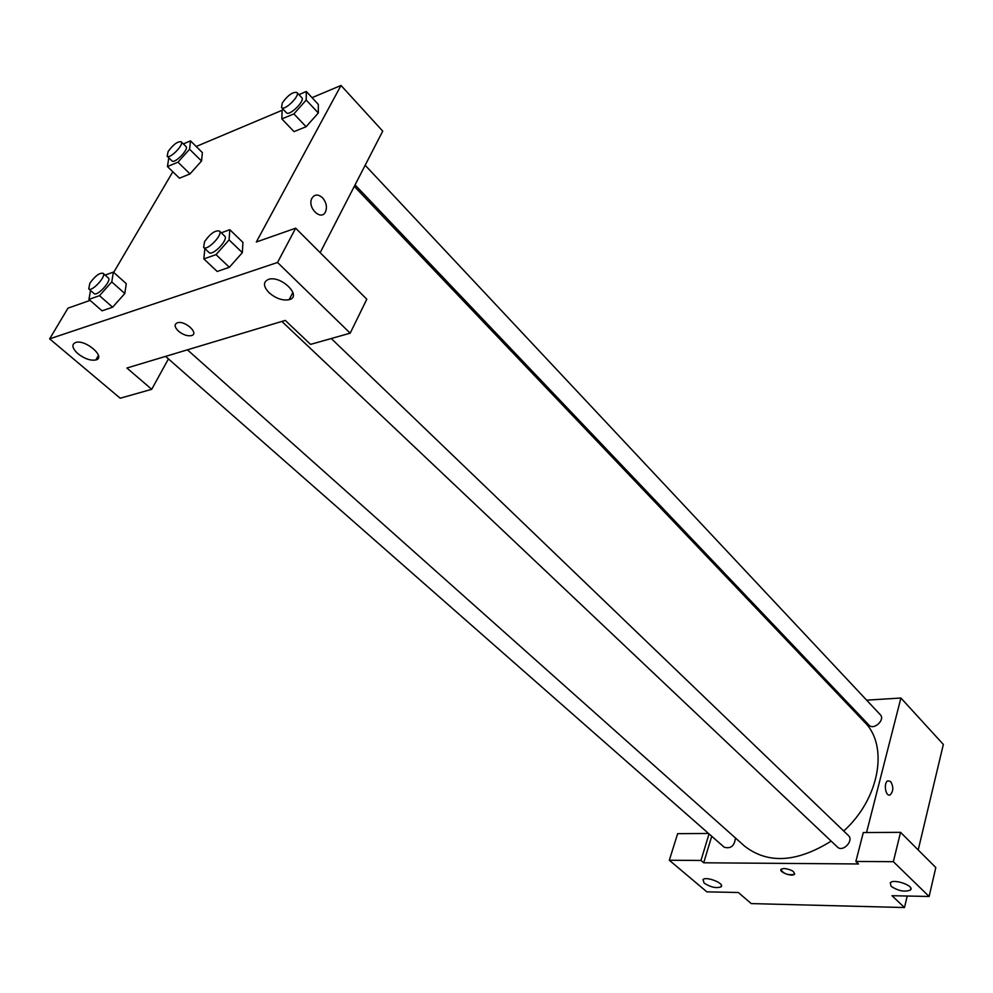 <?xml version="1.0" encoding="UTF-8"?>
<svg xmlns="http://www.w3.org/2000/svg" width="993" height="993" viewBox="0 0 993 993"><rect width="100%" height="100%" fill="white"/><g stroke="black" fill="none" stroke-linecap="round" stroke-linejoin="round"><path stroke-width="1.49" d="M907.217 896.034L904.474 907.54L751.254 903.593L738.333 892.496L706.867 891.851L669.319 860.248L700.971 860.459L703.702 862.793L711.733 836.267M866.641 700.164L900.912 698.017L943.35 744.44L918.202 849.958M890.647 781.528C893.638 786.804 893.489 791.247 890.2 794.859C885.632 797.354 883.211 782.658 887.891 780.821L890.647 781.528L887.879 780.821C883.211 782.658 885.632 797.354 890.2 794.859C893.489 791.247 893.638 786.804 890.647 781.528M703.702 862.793L858.523 863.96L855.879 861.452L863.289 832.556L900.552 832.333L935.816 867.547L929.113 896.48L891.999 895.711L904.474 907.54M900.912 698.017L866.541 832.531M891.056 886.252C898.293 890.994 904.76 892.26 910.432 890.038C915.112 886.079 894.01 878.42 890.274 882.727L891.056 886.252M900.552 832.333L893.352 861.688L929.113 896.48M855.879 861.452L893.352 861.688M844.944 701.53L846.47 701.43M669.319 860.248L677.648 833.661L708.555 833.475M704.111 883.1C710.616 887.233 716.226 888.499 720.955 886.886C725.362 883.733 706.569 876.025 703.007 879.537L704.111 883.1M709.039 833.909L700.971 860.459M784.122 868.465C791.297 869.52 794.698 871.482 794.338 874.337C791.719 877.055 777.978 871.618 781.255 869.148L784.122 868.465M780.895 869.694C783.663 873.865 788.144 875.416 794.338 874.337L794.685 873.803M281.875 321.434L837.434 847.041C842.772 852.652 854.241 840.575 848.382 835.51L331.265 338.526M165.57 356.388L724.232 847.252C730.836 848.978 734.572 845.887 735.441 837.968M355.06 184.897L869.061 725.175C873.703 730.625 885.508 719.726 880.332 714.761L365.163 165.26M187.416 349.821L744.613 846.148C767.937 864.208 796.783 862.532 831.166 841.121M843.702 831.017C879.724 798.695 888.76 745.557 864.568 722.134L354.302 186.374M126.893 368.018L285.276 320.404L310.561 344.385L350.194 333.176L277.531 262.475L49.65 338.861L120.203 398.218L151.718 389.306L126.893 368.018M312.063 97.662L341.009 85.46L382.739 131.126L320.168 252.656M178.405 331.103C174.396 327.045 174.073 324.264 177.449 322.762C185.07 320.23 199.605 333.685 191.413 335.609C187.342 336.304 183.01 334.802 178.405 331.103C183.01 334.802 187.342 336.304 191.413 335.609C199.605 333.685 185.07 320.23 177.449 322.762C174.073 324.264 174.396 327.045 178.417 331.103M269.053 292.712C263.083 286.22 262.971 281.739 268.718 279.294C281.429 275.26 302.567 296.597 289.137 299.7C282.558 300.842 275.868 298.508 269.053 292.712M77.963 353.744C72.079 348.195 71.322 344.434 75.704 342.448C85.659 339.159 106.549 357.517 95.8 359.975C90.462 360.844 84.517 358.771 77.963 353.744M49.65 338.861L67.971 308.165L90.102 300.382M168.438 358.907L151.718 389.306M350.194 333.176L366.802 299.228L295.666 228.191L256.331 242.007L341.009 85.46M295.666 228.191L277.531 262.475M221.265 232.809L229.805 229.706L242.95 242.404L242.354 252.632L229.358 267.291L217.182 271.461L229.358 267.291L216.015 254.63L203.85 258.912L204.843 248.548M293.903 113.885L306.092 126.732L294.015 131.635L306.092 126.732L318.319 112.991L306.216 100.07L293.903 113.885L281.851 118.912L282.124 110.235L283.042 109.193M298.943 94.633L306.303 91.493L318.306 104.364L318.331 112.979M177.97 162.182L189.998 173.912L179.46 178.206L189.998 173.912L201.529 161.027L189.576 149.235L177.97 162.182L167.445 166.563L168.798 157.8M183.345 143.911L190.507 140.857L202.373 152.612L201.554 161.015M105.121 275.086L113.351 272.094L126.272 283.675L124.82 293.518M99.486 295.666L112.606 307.209L102.043 310.821L112.606 307.209L124.808 293.531L111.775 281.925L99.486 295.666L88.948 299.377L90.524 290.452M196.192 146.492L282.124 110.285M113.686 272.392L172.819 171.777M322.539 197.793C326.325 202.324 327.318 206.978 325.53 211.745C321.248 221.464 306.974 207.624 311.864 198.377C314.545 194.156 318.108 193.97 322.539 197.793C318.108 193.97 314.545 194.156 311.852 198.377C306.961 207.624 321.236 221.464 325.53 211.745C327.318 206.978 326.325 202.324 322.539 197.793M190.507 140.857L189.576 149.235M167.159 156.211L171.988 160.903C174.607 164.155 189.303 149.062 186.001 146.517L181.198 141.788C177.61 141.267 173.254 144.519 168.115 151.557L167.159 156.211C169.753 159.439 184.475 144.308 181.198 141.788M167.445 166.563L179.46 178.206M202.373 152.612L201.529 161.027M306.303 91.493L306.216 100.07M281.528 107.604L286.418 112.743C289.286 116.553 305.41 100.727 301.785 97.662L296.932 92.473C292.736 91.728 287.858 95.229 282.285 102.974L281.528 107.604C284.37 111.39 300.531 95.527 296.932 92.473M281.851 118.912L294.015 131.635M318.306 104.364L318.319 112.991M113.351 272.094L111.775 281.925M88.749 288.901L94.012 293.518C97.078 296.932 112.097 280.585 108.336 277.953L103.111 273.286C99.461 272.678 95.055 276.004 89.854 283.266L88.749 288.901C91.79 292.277 106.847 275.905 103.111 273.286M88.948 299.377L102.043 310.821M126.272 283.675L124.808 293.531M229.805 229.706L229.085 239.909L216.015 254.63M203.652 247.418L209.014 252.495C212.452 256.529 228.911 239.363 224.716 236.123L219.391 231.009C215.109 230.14 210.144 233.715 204.521 241.733L203.652 247.418C207.065 251.44 223.562 234.224 219.391 231.009M229.085 239.909L242.342 252.644L242.95 242.404M203.85 258.912L217.182 271.461M910.432 890.038L910.854 888.276M720.955 886.886L721.402 885.371M289.137 299.7L292.898 292.426M95.8 359.975L98.431 355.395"/></g></svg>
